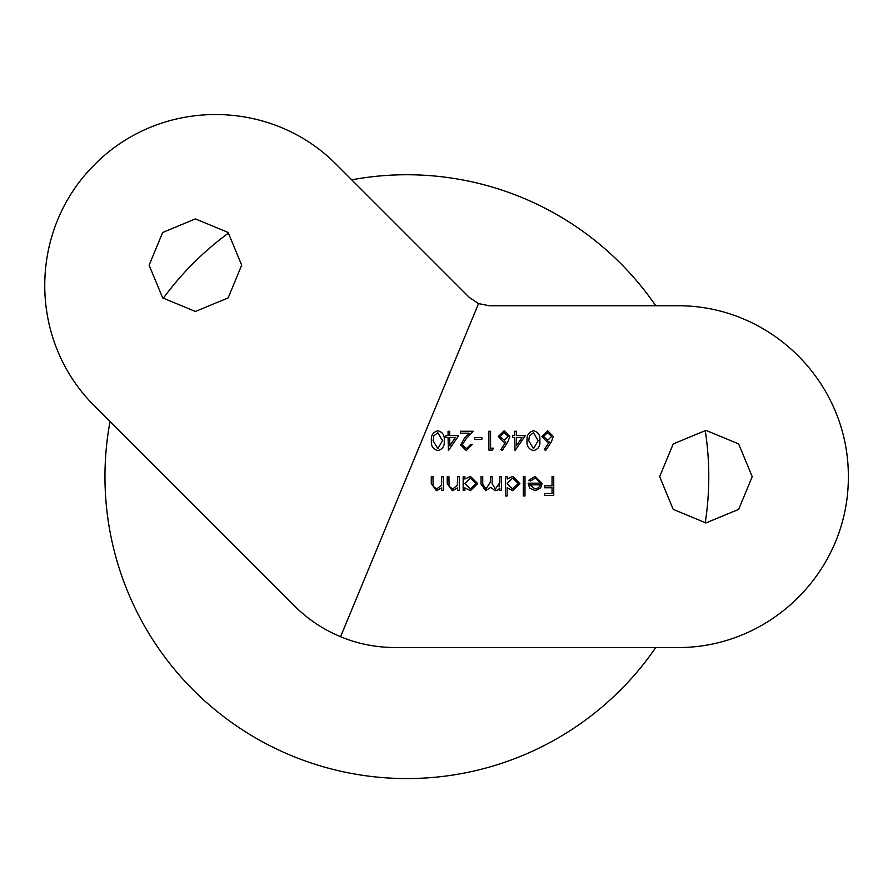 <?xml version="1.0" encoding="UTF-8"?>
<svg xmlns="http://www.w3.org/2000/svg" width="893" height="893" viewBox="0 0 893 893"><rect width="100%" height="100%" fill="white"/><g stroke="black" fill="none" stroke-linecap="round" stroke-linejoin="round"><path stroke-width="1.34" d="M351.719 179.828A301.912 301.912 0 0 1 655.763 305.763M705.213 430.381A301.912 301.912 0 0 1 705.213 522.93M655.763 647.548A301.912 301.912 0 0 1 110.04 421.507M705.939 430.37L673.233 443.91L659.659 476.628L673.188 509.356L705.939 522.941L738.667 509.378L752.219 476.672L738.667 443.933L705.939 430.37M195.4 311.467L162.671 297.905L149.12 265.199L162.671 232.47L195.4 218.897L228.106 232.437L241.69 265.154L228.161 297.894L195.4 311.467M539.841 440.673C540.432 445.964 538.334 449.268 533.545 450.574C528.734 449.313 526.557 446.009 527.049 440.673C526.557 435.337 528.723 432.045 533.545 430.772C538.3 432.056 540.41 435.36 539.841 440.673M498.305 436.543L504.188 430.772L509.892 436.51L507.793 441.979L502.167 450.574L500.861 449.559L505.84 441.946L503.886 442.124L498.305 436.543M444.201 440.673C444.781 445.964 442.682 449.268 437.894 450.574C433.083 449.313 430.917 446.009 431.397 440.673C430.906 435.337 433.072 432.045 437.894 430.772C442.66 432.056 444.759 435.36 444.201 440.673M524.995 495.983L523.298 495.983L523.298 476.661L524.995 476.661L524.995 495.983M519.916 483.582L512.694 490.67L507.112 487.757L507.112 495.983L505.427 495.983L505.427 476.661L507.112 476.661L507.112 479.039L512.738 476.416L519.916 483.582M457.339 485.323L457.607 476.661L459.292 476.661L459.292 490.424L457.607 490.424L457.607 487.935L452.36 490.67L447.214 483.682L447.214 476.661L448.911 476.661L449.112 486.261L452.662 488.973L457.339 485.323L457.607 481.628M441.399 485.323L441.667 476.661L443.352 476.661L443.352 490.424L441.667 490.424L441.667 487.935L436.42 490.67L431.274 483.682L431.274 476.661L432.971 476.661L433.161 486.261L436.722 488.973L441.399 485.323L441.667 481.628M340.579 636.709C357.658 643.831 375.83 647.436 395.074 647.548L677.452 647.548C770.938 648.05 848.763 570.638 848.35 476.661C848.696 382.706 770.938 305.172 677.452 305.763L489.453 305.763L478.559 303.598L340.579 636.709C323.299 629.554 307.895 619.262 294.377 605.834L94.703 406.17C28.185 340.479 28.029 230.673 94.703 164.491C160.863 97.739 270.635 98.029 336.382 164.491L469.316 297.425L478.559 303.598M477.655 483.582L470.421 490.67L464.851 487.879L464.851 490.424L463.154 490.424L463.154 476.661L464.851 476.661L464.851 479.039L470.477 476.416L477.655 483.582M495.414 488.973L499.868 482.454L499.868 476.661L501.565 476.661L501.565 490.424L499.868 490.424L499.868 488.036L497.959 489.967L495.124 490.67L490.737 487.344L485.692 490.67L481.037 484.118L481.037 476.661L482.722 476.661L482.722 484.118L485.982 488.973L490.447 482.008L490.447 476.661L492.143 476.661L492.143 483.66L495.414 488.973M529.627 487.958L528.131 483.18L540.455 483.18L535.432 478.101L530.353 481.003L528.857 480.211L535.22 476.416L542.14 483.504L540.555 488.103L535.175 490.67L529.627 487.958M544.551 485.837L552.041 485.837L552.041 476.661L553.738 476.661L553.738 495.492L544.551 495.492L544.551 493.561L552.041 493.561L552.041 487.768L544.551 487.768L544.551 485.837M448.063 431.252L449.748 431.252L449.748 435.605L458.689 435.605L448.409 450.574L448.063 437.537L445.886 437.537L445.886 435.605L448.063 435.605L448.063 431.252M473.178 431.252L465.878 439.055L462.317 444.826L466.403 448.643L470.767 444.301L472.453 444.301L466.313 450.574L460.621 444.982L464.438 438.217L469.149 433.194L460.375 433.194L460.375 431.252L473.178 431.252M481.874 439.468L474.629 439.468L474.629 437.537L481.874 437.537L481.874 439.468M488.884 431.252L490.57 431.252L490.57 448.163L493.472 448.163L492.367 450.094L488.884 450.094L488.884 431.252M514.725 431.252L516.422 431.252L516.422 435.605L525.352 435.605L515.071 450.574L514.725 437.537L512.549 437.537L512.549 435.605L514.725 435.605L514.725 431.252M541.783 436.543L547.666 430.772L553.37 436.51L551.271 441.979L545.645 450.574L544.339 449.559L549.318 441.946L547.364 442.124L541.783 436.543M163.185 298.418A301.912 301.912 0 0 1 228.641 232.973M436.42 490.67L441.667 487.935M452.36 490.67L457.607 487.935M470.399 488.973L475.958 483.559L470.41 478.101L464.851 483.515L470.399 488.973M499.868 482.454L499.087 486.797M512.66 488.973L518.23 483.559L512.682 478.101L507.112 483.515L512.66 488.973M528.857 480.211L530.353 481.003M529.817 484.866L535.086 488.973L538.635 487.678L540.276 484.866L529.817 484.866M442.504 440.673L437.838 432.703L433.797 435.94L433.083 440.673L437.838 448.643L442.504 440.673M449.748 437.537L449.748 445.719L455.363 437.537L449.748 437.537M503.886 442.124L505.84 441.946M504.099 432.703L499.991 436.443L504.244 440.193L508.206 436.443L504.099 432.703L508.206 436.443M504.244 440.193L499.991 436.443M516.422 437.537L516.422 445.719L522.037 437.537L516.422 437.537M538.155 440.673L533.489 432.703L529.449 435.94L528.734 440.673L533.489 448.643L538.155 440.673M547.364 442.124L549.318 441.946M547.576 432.703L543.469 436.443L547.722 440.193L551.684 436.443L547.576 432.703L551.684 436.443M547.722 440.193L543.469 436.443"/></g></svg>

